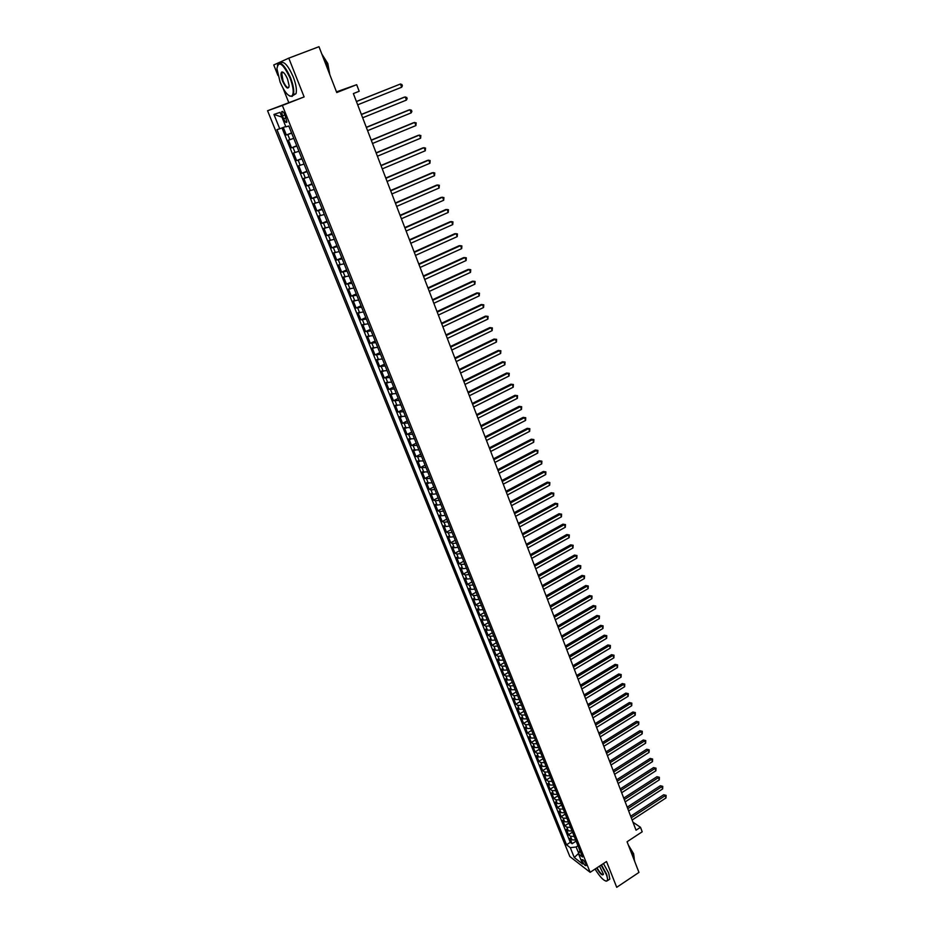<?xml version="1.0" encoding="UTF-8"?>
<svg xmlns="http://www.w3.org/2000/svg" width="934" height="934" viewBox="0 0 934 934"><rect width="100%" height="100%" fill="white"/><g stroke="black" fill="none" stroke-linecap="round" stroke-linejoin="round"><path stroke-width="1.4" d="M585.84 863.985C584.17 860.704 582.874 859.245 581.952 859.63L582.267 861.23C583.925 864.51 585.221 865.958 586.155 865.573L585.84 863.985M595.075 869.075L596.943 872.052M267.568 110.737L569.845 856.525L590.148 872.321L282.36 105.449L267.568 110.737L304.122 96.926L288.781 58.153L273.744 64.971L277.947 75.467M283.107 88.391L288.723 102.46M336.485 91.859L356.683 84.69L359.193 91.275L353.367 93.587L636.042 830.198L640.49 827.291L632.972 822.212M590.148 872.321L606.528 861.522L616.72 887.3L638.961 872.414L627.076 841.756L642.207 831.797L640.49 827.291M288.781 58.153L318.984 46.7L336.742 92.548L356.683 84.69M283.306 127.444L286.353 135.01L291.56 132.92M293.743 138.372L288.431 140.147L291.536 147.852L296.708 145.751M298.927 151.261L293.591 152.966L296.685 160.613L301.834 158.511M304.075 164.069L298.728 165.703L301.799 173.304L306.936 171.191M309.189 176.806L303.83 178.359L306.877 185.924L311.991 183.788M314.279 189.462L308.909 190.945L311.933 198.463L317.035 196.315M319.323 202.036L313.952 203.449L316.965 210.921L322.032 208.772M324.355 214.54L318.961 215.882L321.961 223.308L327.005 221.148M329.352 226.974L323.946 228.246L326.923 235.625L331.955 233.453M334.314 239.338L328.908 240.54L331.862 247.872L336.87 245.689M339.252 251.62L333.835 252.752L336.777 260.049L341.751 257.854M344.156 263.832L338.727 264.894L341.646 272.144L346.607 269.938M349.036 275.974L343.595 276.966L346.502 284.181L351.441 281.963M353.881 288.046L348.44 288.968L351.324 296.136L356.239 293.906M358.703 300.036L353.25 300.9L356.123 308.033L361.014 305.792M363.501 311.968L358.026 312.762L360.886 319.848L365.766 317.607M368.265 323.829L362.789 324.565L365.626 331.605L370.483 329.352M373.005 335.621L367.517 336.287L370.343 343.292L375.176 341.027M377.71 347.343L372.211 347.95L375.024 354.908L379.834 352.632M382.391 358.995L376.892 359.543L379.683 366.467L384.481 364.178M387.05 370.588L381.539 371.067L384.318 377.955L389.093 375.655M391.673 382.099L386.162 382.531L388.918 389.373L393.669 387.073M396.285 393.564L390.751 393.926L393.494 400.733L398.234 398.421M400.861 404.947L395.327 405.251L398.047 412.022L402.764 409.699M405.403 416.272L399.869 416.517L402.577 423.254L407.271 420.919M409.933 427.538L404.387 427.725L407.084 434.415L411.754 432.08M414.427 438.735L408.87 438.863L411.555 445.518L416.214 443.171M418.911 449.873L413.342 449.943L416.015 456.563L420.65 454.204M423.359 460.941L417.778 460.964L420.44 467.537L425.063 465.179M427.784 471.95L422.203 471.915L424.842 478.453L429.442 476.095M432.173 482.901L426.593 482.808L429.22 489.311L433.796 486.941M436.552 493.794L432.722 494.284L430.959 493.642L433.574 500.11L438.139 497.729M440.906 504.617L437.077 505.084L435.302 504.418L437.906 510.851L442.447 508.458M445.226 515.381L441.408 515.825L439.622 515.136L442.202 521.534L446.732 519.129M449.534 526.087L445.716 526.507L443.919 525.784L446.487 532.147L451.005 529.741M453.807 536.746L449.99 537.132L448.192 536.385L450.748 542.712L455.243 540.296M458.069 547.336L454.251 547.709L452.441 546.927L454.986 553.22L459.458 550.791M462.295 557.867L458.477 558.217L456.668 557.4L459.201 563.669L463.649 561.241M466.51 568.339L462.692 568.666L460.871 567.825L463.381 574.06L467.829 571.62M470.689 578.753L466.883 579.057L465.05 578.193L467.549 584.392L471.974 581.952M474.857 589.12L471.04 589.401L469.218 588.513L471.693 594.666L476.106 592.226M479.002 599.43L475.184 599.686L473.351 598.764L475.815 604.893L480.204 602.442M483.111 609.668L479.305 609.914L477.461 608.968L479.924 615.062L484.291 612.599M487.209 619.872L483.403 620.083L481.559 619.114L483.999 625.173L488.354 622.709M491.284 630.006L487.478 630.205L485.622 629.201L488.05 635.237L492.393 632.762M495.335 640.094L491.529 640.269L489.673 639.241L492.09 645.242L496.409 642.767M499.363 650.122L495.569 650.274L493.701 649.223L496.106 655.189L500.402 652.714M503.379 660.104L499.573 660.233L497.705 659.159L500.099 665.09L504.383 662.603M507.36 670.028L503.566 670.133L501.686 669.036L504.068 674.943L508.341 672.445M511.33 679.894L507.536 679.987L505.644 678.866L508.014 684.739L512.276 682.24M515.276 689.712L511.482 689.782L509.59 688.638L511.949 694.487L516.187 691.977M519.199 699.484L515.405 699.531L513.513 698.363L515.848 704.178L520.075 701.668M523.11 709.198L519.316 709.233L517.413 708.042L519.736 713.821L523.951 711.299M526.986 718.865L523.203 718.876L521.289 717.662L523.612 723.418L527.803 720.885M530.851 728.485L527.068 728.473L525.153 727.236L527.453 732.956L531.633 730.423M534.692 738.047L530.909 738.012L528.994 736.763L531.283 742.448L535.451 739.915M538.521 747.562L534.738 747.515L532.812 746.231L535.089 751.893L539.233 749.348M542.327 757.03L538.544 756.96L536.606 755.653L538.883 761.292L543.016 758.747M546.11 766.44L542.327 766.359L540.389 765.039L542.654 770.632L546.764 768.087M549.869 775.815L546.098 775.71L544.148 774.368L546.402 779.937L550.5 777.38M553.617 785.132L549.846 785.004L547.896 783.638L550.126 789.183L554.212 786.626M557.341 794.402L553.57 794.262L551.62 792.873L553.839 798.395L557.913 795.826M561.042 803.625L557.271 803.462L555.321 802.061L557.54 807.548L561.591 804.98M564.731 812.802L560.972 812.627L559.011 811.202L561.206 816.655L565.245 814.086M568.397 821.932L564.638 821.745L562.677 820.286L564.86 825.726L568.888 823.146M572.052 831.015L568.292 830.805L566.319 829.334L568.502 834.739L572.507 832.159M282.442 115.898L283.609 118.816C285.08 121.992 286.178 123.078 286.89 122.05L284.987 115.045C283.504 111.858 282.418 110.784 281.694 111.8L282.442 115.898L284.928 114.917M579.874 850.477L578.613 854.05L582.501 857.027L288.769 125.985L285.886 126.884L280.037 112.349L273.942 114.45L279.733 128.787L276.954 129.639L566.529 844.791L570.3 847.675L576.091 846.986L578.823 853.431M578.613 854.05L582.606 863.985L574.27 857.517L570.3 847.675M291.665 133.188L286.353 135.01M281.998 127.935L570.312 842.351L572.122 843.717L576.115 841.125M575.683 840.051L571.923 839.829L569.95 838.335L572.122 843.717M574.235 836.444L570.476 836.222L568.502 834.739M570.592 827.384L566.833 827.185L564.86 825.726M566.938 818.289L563.167 818.102L561.206 816.655M563.26 809.136L559.489 808.972L557.54 807.548M559.559 799.948L555.8 799.796L553.839 798.395M555.847 790.701L552.076 790.561L550.126 789.183M552.122 781.408L548.34 781.291L546.402 779.937M548.363 772.068L544.592 771.974L542.654 770.632M544.592 762.681L540.821 762.599L538.883 761.292M540.798 753.248L537.027 753.189L535.089 751.893M536.992 743.756L533.209 743.721L531.283 742.448M533.162 734.229L529.38 734.206L527.453 732.956M529.309 724.644L525.527 724.644L523.612 723.418M525.433 715.012L521.651 715.024L519.736 713.821M521.546 705.322L517.751 705.357L515.848 704.178M517.634 695.585L513.84 695.643L511.949 694.487M513.7 685.789L509.906 685.871L508.014 684.739M509.742 675.959L505.948 676.053L504.068 674.943M505.773 666.059L501.978 666.176L500.099 665.09M501.78 656.112L497.974 656.252L496.106 655.189M497.764 646.118L493.958 646.281L492.09 645.242M493.724 636.066L489.918 636.241L488.05 635.237M489.661 625.955L485.855 626.154L483.999 625.173M485.575 615.798L481.769 616.02L479.924 615.062M481.465 605.582L477.659 605.827L475.815 604.893M477.344 595.308L473.526 595.577L471.693 594.666M473.199 584.976L469.382 585.268L467.549 584.392M469.02 574.597L465.202 574.912L463.381 574.06M464.828 564.159L461.011 564.486L459.201 563.669M460.614 553.664L456.796 554.014L454.986 553.22M456.364 543.098L452.546 543.483L450.748 542.712M452.103 532.485L448.285 532.894L446.487 532.147M447.818 521.814L443.989 522.246L442.202 521.534M443.498 511.085L439.68 511.54L437.906 510.851M439.167 500.297L435.337 500.776L433.574 500.11M434.812 489.439L430.983 489.941L429.22 489.311M430.422 478.535L424.842 478.453M426.009 467.56L420.44 467.537M421.584 456.516L416.015 456.563M417.124 445.425L411.555 445.518M412.641 434.263L407.084 434.415M408.123 423.044L402.577 423.254M403.593 411.754L398.047 412.022M399.028 400.406L393.494 400.733M394.44 388.988L388.918 389.373M389.828 377.499L384.318 377.955M385.193 365.953L379.683 366.467M380.523 354.336L375.024 354.908M375.83 342.661L370.343 343.292M371.113 330.905L365.626 331.605M366.362 319.089L360.886 319.848M361.586 307.204L356.123 308.033M356.776 295.249L351.324 296.136M351.943 283.224L346.502 284.181M347.086 271.129L341.646 272.144M342.194 258.952L336.777 260.049M337.279 246.716L331.862 247.872M332.329 234.399L326.923 235.625M327.355 222.012L321.961 223.308M322.347 209.555L316.965 210.921M317.315 197.016L311.933 198.463M312.248 184.407L306.877 185.924M307.146 171.716L301.799 173.304M302.021 158.955L296.685 160.613M296.86 146.113L291.536 147.852M304.122 96.926L282.36 105.449M578.963 853.046L574.27 857.517M577.971 845.76L576.091 846.986M285.746 126.522L279.733 128.787M570.312 842.351L566.529 844.791M281.951 117.112L273.942 114.45M356.426 101.561L400.452 84.002L401.655 87.236L357.675 104.818M356.403 101.479L400.452 84.002L401.9 84.515L402.379 85.8L401.655 87.236M290.077 78.024C282.932 63.349 278.542 60.231 276.919 68.672L280.118 82.11C284.426 91.987 288.291 96.657 291.688 96.12C294.128 93.762 293.603 87.726 290.077 78.024M277.41 65.205L277.456 65.03C280.387 60.908 284.765 65.17 290.567 77.826C293.393 85.309 294.338 90.925 293.404 94.684L292.202 96.377L289.622 96.015M287.544 79.063L289.131 85.718C288.302 89.933 286.108 88.391 282.57 81.106C280.795 76.261 280.515 73.226 281.753 72C283.446 71.731 285.384 74.09 287.544 79.063M283.154 72.28L281.706 73.05L283.049 80.919C285.559 86.465 287.544 88.52 289.003 87.072M322.347 55.398L326.655 63.944L329.223 73.144M321.81 54.009L327.811 63.535L329.807 74.627M280.398 63.302C283.609 60.453 287.882 64.948 293.218 76.81C296.043 84.282 296.977 89.897 296.031 93.669L293.101 95.42M595.11 869.052C600.107 877.248 604.029 881.252 606.866 881.054C607.882 880.318 607.684 878.112 606.283 874.434L601.122 865.082M601.473 864.861L606.715 874.387L607.859 880.412L605.968 881.171M599.523 866.145L603.446 874.084C602.57 876.185 600.317 874.166 596.663 868.025M597.013 867.803C599.943 872.951 602.08 875.123 603.446 874.329M630.205 849.812L633.614 856.548L634.793 861.662M628.325 844.978L633.614 853.746L634.233 858.334M603.446 863.553L608.699 873.08L609.82 879.104L608.478 880.003M361.411 114.543L405.239 96.879L406.43 100.09L362.661 117.777M361.365 114.427L404.002 97.253L406.687 97.37L407.154 98.654L406.43 100.09M366.362 127.456L410.003 109.687L411.182 112.874L367.599 130.667M366.315 127.304L408.753 110.025L411.427 110.154L411.906 111.426L411.182 112.874M371.288 140.287L414.731 122.412L415.91 125.576L372.514 143.474M371.218 140.112L413.482 122.728L416.155 122.856L415.91 125.576M376.18 153.036L419.436 135.056L420.615 138.209L377.406 156.212M376.11 152.826L418.175 135.348L420.849 135.488L420.615 138.209M381.049 165.715L424.118 147.63L425.285 150.771L382.263 168.867M380.955 165.481L422.845 147.899L425.519 148.051L425.285 150.771M385.882 178.312L428.764 160.134L429.92 163.252L387.085 181.453M385.777 178.044L427.492 160.368L430.154 160.531L429.92 163.252M390.692 190.84L433.388 172.568L434.543 175.662L391.895 193.957M390.575 190.548L432.115 172.767L434.765 172.942L434.543 175.662M395.467 203.297L437.988 184.92L439.132 188.003L396.658 206.391M395.351 202.97L436.703 185.095L439.354 185.282L439.132 188.003M400.219 215.672L442.553 197.202L443.697 200.261L401.398 218.754M400.079 215.322L441.257 197.354L443.919 197.553L443.697 200.261M404.947 227.978L447.094 209.414L448.227 212.45L406.115 231.048M404.796 227.592L445.798 209.543L448.448 209.741L448.227 212.45M409.641 240.213L451.612 221.556L452.733 224.58L410.808 243.26M409.477 239.804L450.305 221.662L452.955 221.872L452.733 224.58M414.299 252.378L456.107 233.628L457.216 236.629L415.467 255.402M414.136 251.935L454.788 233.698L457.438 233.92L457.216 236.629M418.946 264.462L460.567 245.63L461.676 248.619L420.102 267.474M418.771 263.995L459.248 245.677L461.886 245.911L461.676 248.619M423.557 276.487L465.004 257.55L466.113 260.528L424.701 279.476M423.371 275.985L463.684 257.586L466.323 257.831L466.113 260.528M428.146 288.431L469.417 269.424L470.514 272.378L429.29 291.408M427.947 287.917L468.097 269.424L470.724 269.669L470.514 272.378M432.699 300.316L473.807 281.216L474.892 284.158L433.843 303.281M432.489 299.767L472.476 281.192L475.102 281.449L474.892 284.158M437.24 312.131L478.161 292.937L479.247 295.868L438.361 315.073M437.019 311.559L476.83 292.902L479.457 293.171L479.247 295.868M441.747 323.876L482.504 304.601L483.578 307.508L442.868 326.795M441.513 323.269L481.162 304.542L483.777 304.811L483.578 307.508M446.219 335.551L486.812 316.194L487.887 319.089L447.339 338.458M445.985 334.921L485.47 316.112L488.085 316.392L487.887 319.089M450.678 347.156L491.109 327.729L492.171 330.601L451.787 350.052M450.433 346.514L489.755 327.612L492.37 327.904L492.171 330.601M455.103 358.703L495.37 339.194L496.433 342.042L456.212 361.586M454.846 358.026L494.016 339.054L496.619 339.357L496.433 342.042M459.516 370.179L499.608 350.589L500.671 353.437L460.614 373.04M459.248 369.49L498.254 350.437L500.858 350.74L500.671 353.437M463.894 381.597L503.823 361.925L504.874 364.75L464.98 384.446M463.614 380.874L502.469 361.75L505.06 362.065L504.874 364.75M502.469 361.75L505.06 362.065M468.249 392.945L508.014 373.203L509.065 376.005L469.335 395.771M467.957 392.198L506.648 373.005L509.24 373.32L509.065 376.005M506.648 373.005L509.24 373.32M472.581 404.235L512.194 384.411L513.233 387.201L473.655 407.037M472.277 403.465L510.816 384.189L513.408 384.516L513.233 387.201M510.816 384.189L513.408 384.516M476.889 415.455L516.339 395.561L517.366 398.339L477.963 418.245M476.573 414.661L514.961 395.316L517.541 395.654L517.366 398.339M514.961 395.316L517.541 395.654M481.162 426.616L520.46 406.64L521.487 409.407L482.236 429.395M480.847 425.787L519.082 406.372L521.662 406.722L521.487 409.407M519.082 406.372L521.662 406.722M485.423 437.707L524.558 417.661L525.585 420.417L486.486 440.474M485.096 436.867L523.168 417.381L525.749 417.731L525.585 420.417M523.168 417.381L525.749 417.731M489.661 448.74L528.632 428.624L529.648 431.356L490.712 451.484M489.323 447.876L527.243 428.321L529.823 428.683L529.648 431.356M527.243 428.321L529.823 428.683M493.864 459.715L532.695 439.529L533.699 442.249L494.915 462.447M493.526 458.827L531.294 439.202L533.874 439.575L533.699 442.249M531.294 439.202L533.874 439.575M498.055 470.619L536.723 450.375L537.727 453.083L499.095 473.34M497.705 469.72L535.334 450.025L537.891 450.41L537.727 453.083M535.334 450.025L537.891 450.41M502.223 481.477L540.739 461.162L541.732 463.848L503.263 484.174M501.862 480.543L539.338 460.789L541.895 461.174L541.732 463.848M539.338 460.789L541.895 461.174M506.356 492.265L544.72 471.88L545.725 474.554L507.396 494.95M505.994 491.319L543.319 471.495L545.876 471.892L545.725 474.554M543.319 471.495L545.876 471.892M510.478 502.994L548.69 482.551L549.682 485.213L511.505 505.668M510.104 502.025L547.289 482.142L549.834 482.551L549.682 485.213M547.289 482.142L549.834 482.551M514.576 513.677L552.636 493.164L553.629 495.802L515.591 516.327M514.19 512.673L551.223 492.732L553.78 493.14L553.629 495.802M551.223 492.732L553.78 493.14M518.65 524.289L556.559 503.706L557.54 506.345L519.666 526.928M518.265 523.274L555.146 503.263L557.691 503.683L557.54 506.345M555.146 503.263L557.691 503.683M522.701 534.843L560.47 514.202L561.439 516.817L523.705 537.47M522.304 533.804L559.046 513.747L561.591 514.167L561.439 516.817M559.046 513.747L561.591 514.167M526.729 545.339L564.346 524.639L565.315 527.243L527.733 547.954M526.321 544.288L562.922 524.161L565.467 524.593L565.315 527.243M562.922 524.161L565.467 524.593M530.734 555.788L568.211 535.03L569.18 537.61L531.738 558.392M530.325 554.703L566.786 534.528L569.32 534.96L569.18 537.61M566.786 534.528L569.32 534.96M534.727 566.167L572.052 545.351L573.009 547.931L535.719 568.759M534.306 565.07L570.627 544.837L573.149 545.269L573.009 547.931M570.627 544.837L573.149 545.269M538.684 576.5L575.869 555.625L576.827 558.182L539.677 579.068M538.253 575.379L574.445 555.088L576.967 555.532L576.827 558.182M574.445 555.088L576.967 555.532M542.631 586.774L579.675 565.841L580.621 568.386L543.611 589.331M542.187 585.641L578.239 565.28L580.761 565.735L580.621 568.386M578.239 565.28L580.761 565.735M546.553 596.989L583.458 575.998L584.392 578.531L547.522 599.535M546.11 595.834L582.01 575.426L584.532 575.893L584.392 578.531M582.01 575.426L584.532 575.893M550.453 607.158L587.217 586.108L588.151 588.63L551.422 609.692M549.998 605.979L585.77 585.525L588.28 585.992L588.151 588.63M585.77 585.525L588.28 585.992M554.329 617.269L590.953 596.161L591.887 598.671L555.298 619.791M553.874 616.078L589.506 595.553L592.016 596.032L591.887 598.671M589.506 595.553L592.016 596.032M558.193 627.321L594.678 606.166L595.6 608.664L559.151 629.831M557.726 626.107L593.218 605.547L595.729 606.026L595.6 608.664M593.218 605.547L595.729 606.026M562.023 637.327L598.379 616.113L599.301 618.6L562.98 639.813M561.556 636.101L596.919 615.471L599.43 615.961L599.301 618.6M596.919 615.471L599.43 615.961M565.841 647.274L602.056 626.014L602.979 628.477L566.798 649.76M565.362 646.024L600.597 625.36L603.095 625.85L602.979 628.477M600.597 625.36L603.095 625.85M569.647 657.174L605.722 635.856L606.633 638.319L570.592 659.638M569.156 655.901L604.263 635.19L606.761 635.68L606.633 638.319M604.263 635.19L606.761 635.68M573.418 667.016L609.365 645.651L610.276 648.091L574.363 669.468M572.927 665.732L607.894 644.962L610.392 645.464L610.276 648.091M607.894 644.962L610.392 645.464M577.177 676.811L612.984 655.399L613.895 657.828L578.111 679.251M576.675 675.504L611.525 654.687L614.012 655.201L613.895 657.828M611.525 654.687L614.012 655.201M580.913 686.548L616.592 665.09L617.491 667.506L581.847 688.977M580.411 685.229L615.121 664.366L617.607 664.88L617.491 667.506M615.121 664.366L617.607 664.88M584.637 696.239L620.176 674.733L621.075 677.138L585.56 698.655M584.124 694.908L618.705 673.998L621.192 674.511L621.075 677.138M618.705 673.998L621.192 674.511M588.338 705.882L623.749 684.33L624.636 686.712L589.261 708.287M587.813 704.528L622.278 683.571L624.753 684.097L624.636 686.712M622.278 683.571L624.753 684.097M592.016 715.479L627.298 693.869L628.185 696.25L592.927 717.861M591.491 714.101L625.815 693.098L628.29 693.635L628.185 696.25M625.815 693.098L628.29 693.635M595.682 725.018L630.824 703.36L631.711 705.73L596.592 727.388M595.145 723.628L629.353 702.578L631.816 703.115L631.711 705.73M629.353 702.578L631.816 703.115M599.313 734.509L634.338 712.805L635.213 715.164L600.223 736.868M598.776 733.097L632.855 712.012L635.33 712.549L635.213 715.164M632.855 712.012L635.33 712.549M602.944 743.943L637.84 722.204L638.704 724.551L603.843 746.301M602.395 742.53L636.358 721.387L638.809 721.935L638.704 724.551M636.358 721.387L638.809 721.935M606.551 753.341L641.319 731.556L642.183 733.89L607.45 755.676M605.991 751.905L639.825 730.727L642.288 731.275L642.183 733.89M639.825 730.727L642.288 731.275M610.135 762.681L644.775 740.86L645.639 743.172L611.023 765.016M609.575 761.233L643.281 740.02L645.744 740.569L645.639 743.172M643.281 740.02L645.744 740.569M613.696 771.986L648.219 750.119L649.072 752.419L614.584 774.298M613.136 770.515L646.725 749.255L649.177 749.815L649.072 752.419M646.725 749.255L649.177 749.815M617.246 781.233L651.64 759.319L652.492 761.619L618.133 783.533M616.685 779.75L650.146 758.455L652.597 759.015L652.492 761.619M650.146 758.455L652.597 759.015M620.783 790.433L655.049 768.484L655.901 770.772L621.659 792.732M620.211 788.938L653.555 767.596L655.995 768.168L655.901 770.772M653.555 767.596L655.995 768.168M624.297 799.586L658.447 777.602L659.287 779.867L625.173 801.874M623.714 798.08L656.941 776.703L659.381 777.275L659.287 779.867M656.941 776.703L659.381 777.275M627.788 808.704L661.809 786.673L662.65 788.926L628.664 810.969M627.204 807.174L660.315 785.751L662.755 786.335L662.65 788.926M660.315 785.751L662.755 786.335M631.267 817.764L665.171 795.698L666.012 797.94L632.131 820.017M630.672 816.223L663.665 794.764L666.105 795.359L666.012 797.94M663.665 794.764L666.105 795.359M289.902 139.738L287.824 134.578M571.923 839.829L570.476 836.222M568.292 830.805L566.833 827.185M564.638 821.745L563.167 818.102M560.972 812.627L559.489 808.972M557.271 803.462L555.8 799.796M553.57 794.262L552.076 790.561M549.846 785.004L548.34 781.291M546.098 775.71L544.592 771.974M542.327 766.359L540.821 762.599M538.544 756.96L537.027 753.189M534.738 747.515L533.209 743.721M530.909 738.012L529.38 734.206M527.068 728.473L525.527 724.644M523.203 718.876L521.651 715.024M519.316 709.233L517.751 705.357M515.405 699.531L513.84 695.643M511.482 689.782L509.906 685.871M507.536 679.987L505.948 676.053M503.566 670.133L501.978 666.176M499.573 660.233L497.974 656.252M495.569 650.274L493.958 646.281M491.529 640.269L489.918 636.241M487.478 630.205L485.855 626.154M483.403 620.083L481.769 616.02M479.305 609.914L477.659 605.827M475.184 599.686L473.526 595.577M471.04 589.401L469.382 585.268M466.883 579.057L465.202 574.912M462.692 568.666L461.011 564.486M458.477 558.217L456.796 554.014M454.251 547.709L452.546 543.483M449.99 537.132L448.285 532.894M445.716 526.507L443.989 522.246M441.408 515.825L439.68 511.54M437.077 505.084L435.337 500.776M432.722 494.284L430.983 489.941M428.356 483.415L426.593 479.06M423.954 472.499L422.18 468.109M419.529 461.513L417.755 457.1M415.081 450.468L413.295 446.032M410.598 439.354L408.8 434.894M406.103 428.181L404.294 423.697M401.573 416.949L399.752 412.431M397.02 405.648L395.199 401.106M392.443 394.288L390.61 389.723M387.844 382.858L385.999 378.27M383.209 371.358L381.352 366.747M378.55 359.8L376.682 355.165M373.869 348.172L371.989 343.502M369.163 336.485L367.272 331.792M364.423 324.717L362.52 320M359.66 312.89L357.745 308.138M354.862 300.993L352.935 296.218M350.04 289.026L348.102 284.216M345.195 276.989L343.245 272.144M340.315 264.871L338.353 260.014M335.411 252.694L333.438 247.802M330.473 240.435L328.488 235.52M325.511 228.118L323.514 223.168M320.514 215.719L318.506 210.734M315.494 203.238L313.474 198.23M310.438 190.688L308.407 185.656M305.348 178.067L303.305 173M300.234 165.365L298.18 160.263M295.086 152.592L293.019 147.455M286.108 117.836L283.609 118.816M282.593 111.45L281.694 111.8M296.031 93.669L293.404 94.684M281.706 73.05L283.352 72.42M609.82 879.104L607.859 880.412"/></g></svg>
